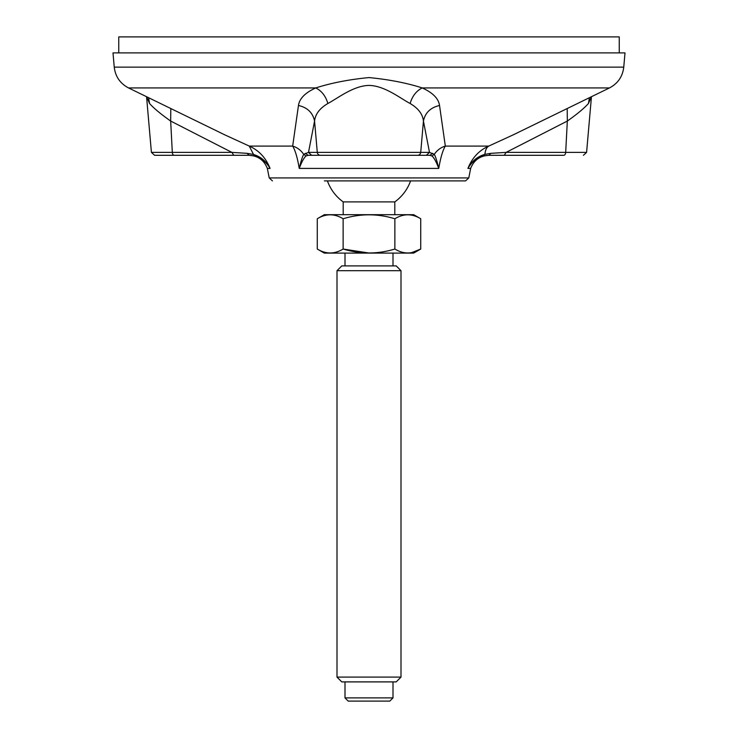 <?xml version="1.0" encoding="UTF-8"?>
<svg xmlns="http://www.w3.org/2000/svg" width="738" height="738" viewBox="0 0 738 738"><rect width="100%" height="100%" fill="white"/><g stroke="black" fill="none" stroke-linecap="round" stroke-linejoin="round"><path stroke-width="1.11" d="M114.242 67.14L112.997 52.896L625.003 52.896L623.758 67.14L114.242 67.14C115.368 76.567 120.128 83.495 128.523 87.923L225.016 134.962L249.25 146.078C258.918 150.377 265.855 157.821 270.08 168.412C266.409 162.056 261.141 157.904 254.287 155.958L249.13 155.303L154.602 155.303L222.775 155.303M432.016 155.958L434.285 154.362C435.531 156.456 437.025 161.142 438.759 168.412L299.241 168.412C297.46 157.821 295.274 150.368 292.672 146.078L298.466 105.479C299.444 98.569 305.209 92.72 315.772 87.923C331.39 82.933 349.129 79.483 369.009 77.582C388.88 79.492 406.62 82.933 422.228 87.923C432.791 92.72 438.556 98.569 439.534 105.479L445.328 146.078C442.726 150.377 440.531 157.821 438.759 168.412C436.37 162.056 434.119 157.904 432.016 155.958L429.876 155.303L308.124 155.303L305.984 155.958C303.927 157.812 301.676 161.963 299.241 168.412C300.956 161.207 302.442 156.521 303.715 154.362L305.984 155.958M439.534 105.479C430.549 107.545 425.189 112.739 423.437 121.06L429.498 152.379L434.295 154.362C437.081 150.238 440.761 147.471 445.328 146.078L488.75 146.078C486.545 147.471 485.263 150.238 484.921 154.362L490.908 153.329L506.111 152.379L565.686 152.379A3.201 1.919 90 0 1 563.777 155.303L488.87 155.303L483.704 155.958C476.969 157.812 471.702 161.963 467.92 168.412C472.145 157.821 479.091 150.368 488.75 146.078L512.984 134.962L609.477 87.923L422.228 87.923C416.333 90.894 412.302 96.088 410.125 103.505C399.931 98.099 384.71 85.737 369.009 85.414C353.502 85.709 338.318 97.896 327.875 103.505C319.757 108.255 315.32 114.104 314.563 121.06C312.811 112.739 307.451 107.545 298.466 105.479M324.388 180.902L465.577 180.902L324.388 180.902M490.908 153.329L488.87 155.303L504.248 155.303L506.111 152.379L567.328 121.06L567.199 108.541M170.801 108.541L170.672 121.06C160.838 114.104 153.799 108.255 149.556 103.505L146.558 96.715L151.41 152.379L172.314 152.379L170.672 121.06L231.889 152.379L247.092 153.329L253.079 154.362C260.505 156.456 266.169 161.142 270.08 168.412L267.341 168.412C264.075 160.146 258.005 155.773 249.13 155.303L247.092 153.329M591.433 96.724L588.444 103.505C584.201 108.255 577.162 114.104 567.328 121.06L565.686 152.379L586.59 152.379L591.461 96.706M254.287 155.958L249.25 146.078L292.672 146.078C297.239 147.471 300.919 150.238 303.705 154.362L308.502 152.379L314.563 121.06L317.285 152.379L420.715 152.379L423.437 121.06C422.68 114.104 418.243 108.255 410.125 103.505M320.449 155.303L311.667 155.303L308.502 152.379L317.285 152.379A3.201 3.173 90 0 0 320.449 155.303L429.876 155.303L432.745 153.329M563.777 155.303L515.225 155.303M149.556 103.505L148.587 97.702M267.341 168.412L269.222 177.923L468.778 177.923L470.659 168.412L467.92 168.412C471.711 161.207 477.375 156.521 484.912 154.362L483.704 155.958M589.413 97.702L588.444 103.505M128.523 87.923L315.772 87.923C321.667 90.894 325.698 96.088 327.875 103.505M417.551 155.303A3.201 3.173 90 0 0 420.715 152.379L429.498 152.379L426.333 155.303L429.913 155.303M308.087 155.303L311.667 155.303M308.124 155.303L305.255 153.329M174.223 155.303A3.201 1.919 90 0 1 172.314 152.379L231.889 152.379L233.752 155.303L249.103 155.303M327.414 180.902A44.16 44.16 0 0 0 343.198 201.898L394.802 201.898A44.16 44.16 0 0 0 410.586 180.902M344.997 697.899L348.198 701.1L389.802 701.1L393.003 697.899L344.997 697.899L344.997 681.903M336.998 677.097L341.795 681.903L396.205 681.903L401.002 677.097L336.998 677.097L336.998 270.698L401.002 270.698L396.205 265.892L341.795 265.892L336.998 270.698M343.133 218.762C360.338 213.503 377.588 213.503 394.867 218.762C403.465 213.503 412.09 213.503 420.734 218.762L413.695 214.693L324.305 214.693L317.266 218.762C325.91 213.503 334.535 213.503 343.133 218.762L343.133 249.029L369 253.033M317.266 218.762L317.266 249.029C325.91 254.287 334.535 254.287 343.133 249.029C360.412 254.287 377.662 254.287 394.867 249.029L394.867 218.762M420.734 218.762L420.734 249.029C412.127 254.287 403.511 254.287 394.867 249.029M317.266 249.029L324.305 253.097L413.695 253.097L420.734 249.029L411.638 252.645M118.753 52.896L118.753 36.9L619.247 36.9L619.247 52.896M269.222 177.923L272.423 180.902M468.778 177.923L465.577 180.902M623.758 67.14C622.632 76.567 617.872 83.495 609.477 87.923M219.832 132.453L224.998 134.962M518.168 132.453L513.002 134.962M470.659 168.412C473.925 160.146 479.995 155.773 488.87 155.303M586.59 152.379L583.398 155.303M151.41 152.379L154.602 155.303M394.802 214.693L394.802 201.898M343.198 214.693L343.198 201.898M393.003 265.892L393.003 253.097M344.997 265.892L344.997 253.097M393.003 697.899L393.003 681.903M401.002 677.097L401.002 270.698"/></g></svg>
